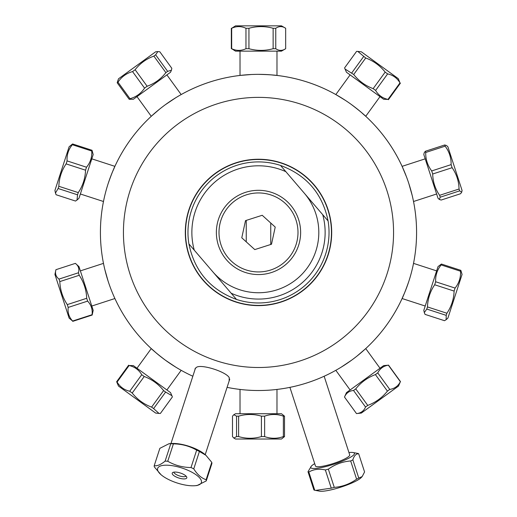 <?xml version="1.0" encoding="UTF-8"?>
<svg xmlns="http://www.w3.org/2000/svg" width="517" height="517" viewBox="0 0 517 517"><rect width="100%" height="100%" fill="white"/><g stroke="black" fill="none" stroke-linecap="round" stroke-linejoin="round"><path stroke-width="0.78" d="M258.5 305.398A72.962 72.962 0 0 0 321.684 195.956A72.962 72.962 0 0 0 195.316 195.956A72.962 72.962 0 0 0 258.5 305.398M175.78 97.726L165.582 104.55M159.811 108.945L151.287 116.267M270.759 74.829C283.264 76.264 275.393 74.661 258.5 74.358M251.243 74.526L240.05 75.437M361.053 112.137C370.334 120.648 364.905 114.722 351.418 104.55M345.446 100.414L335.856 94.579M412.178 195.394L408.844 183.587M406.44 176.736L402.116 166.371M341.22 367.148L351.418 360.323M357.189 355.922L365.713 348.607M258.5 305.625A73.188 73.188 0 0 1 195.116 195.84A73.188 73.188 0 0 1 321.884 195.84A73.188 73.188 0 0 1 258.5 305.625A73.188 73.188 0 0 0 321.884 195.84A73.188 73.188 0 0 0 195.116 195.84A73.188 73.188 0 0 0 258.5 305.625M91.793 306.038L114.903 298.529A158.079 158.079 0 0 0 151.268 348.587L136.986 368.24M80.368 193.991L103.478 201.501A158.079 158.079 0 0 0 103.478 263.373L80.368 270.882M136.986 96.634L151.268 116.286A158.079 158.079 0 0 0 114.903 166.345L91.793 158.835M240.017 51.144L240.017 75.443A158.079 158.079 0 0 0 181.176 94.559L166.894 74.9M350.106 74.9L335.824 94.559A158.079 158.079 0 0 0 276.983 75.443L276.983 51.144M425.207 158.835L402.097 166.345A158.079 158.079 0 0 0 365.732 116.286L380.014 96.634M436.632 270.882L413.522 263.373A158.079 158.079 0 0 0 413.522 201.501L436.632 193.991M380.014 368.24L365.732 348.587A158.079 158.079 0 0 0 402.097 298.529L425.207 306.038M276.983 413.729L276.983 389.43A158.079 158.079 0 0 0 335.824 370.314L350.106 389.973M166.894 389.973L181.176 370.314A158.079 158.079 0 0 0 192.841 376.234A158.079 158.079 0 0 1 149.407 118.031A158.079 158.079 0 0 1 405.257 173.68A158.079 158.079 0 0 1 227.079 387.362A158.079 158.079 0 0 0 240.017 389.43L240.017 413.729M155.947 352.736C146.666 344.225 152.095 350.145 165.582 360.323L175.78 367.148M194.896 369.901L195.116 368.595L196.777 367.135C202.444 364.181 226.394 371.969 229.244 377.688L229.134 381.035M258.5 367.503A135.066 135.066 0 0 0 375.471 164.904A135.066 135.066 0 0 0 141.529 164.904A135.066 135.066 0 0 0 258.5 367.503M404.604 292.796C399.376 304.255 403.331 297.256 408.844 281.287M112.396 172.077C117.624 160.619 113.669 167.618 108.156 183.587M104.822 269.48L108.156 281.287M246.241 390.038L251.243 390.348M297.747 278.23A60.315 60.315 0 0 1 212.707 271.683A60.315 60.315 0 0 0 297.747 278.23A60.315 60.315 0 0 0 304.293 193.19A60.315 60.315 0 0 1 297.747 278.23M280.505 165.427C306.626 175.147 322.485 193.649 328.088 220.946L280.505 165.427A70.525 70.525 0 0 0 188.912 243.927L194.269 250.17A66.635 66.635 0 0 1 285.862 171.676M231.086 200.447A42.129 42.129 0 0 1 299.912 224.688A42.129 42.129 0 0 1 244.502 272.175A42.129 42.129 0 0 1 231.086 200.447M194.269 250.17L236.495 299.44A70.525 70.525 0 0 0 328.088 220.946M322.731 214.704A66.635 66.635 0 0 1 231.138 293.197M236.495 299.44C210.374 289.727 194.515 271.225 188.912 243.927M254.784 249.595L241.782 237.801L245.497 220.636L262.216 215.279L275.218 227.073L271.503 244.237L254.784 249.595M219.899 224.074A39.499 39.499 0 0 1 285.041 203.187A39.499 39.499 0 0 1 270.559 270.048A39.499 39.499 0 0 1 219.899 224.074M246.247 220.397L246.247 241.846M270.753 244.476L270.753 223.027M361.338 413.077L398.517 386.063L400.371 381.708C398.142 386.083 394.607 388.655 389.753 389.424L387.42 391.123C382.173 397.683 375.62 402.446 367.755 405.406L365.545 407.015C363.839 411.009 360.827 413.193 356.504 413.581L344.496 397.056C346.196 393.062 349.214 390.871 353.538 390.49L355.748 388.881C360.995 382.315 367.548 377.552 375.413 374.592L377.746 372.899C379.976 368.524 383.517 365.952 388.364 365.183L383.653 365.597L346.474 392.61L344.49 397.056L356.497 413.581L361.338 413.077M400.494 381.617L388.493 365.092M388.364 365.183L400.371 381.708M353.538 390.49L365.545 407.015M367.755 405.406L355.748 388.881M375.413 374.592L387.42 391.123M389.753 389.424L377.746 372.899M441.124 264.924L460.55 271.238C460.847 277.539 459.025 283.148 455.083 288.072L435.657 281.759C435.359 275.458 437.182 269.848 441.124 264.924L441.415 264.038L438.022 266.604L423.817 310.316L424.302 312.585L426.784 309.056L427.475 306.93C427.753 298.858 430.157 291.465 434.674 284.77L435.657 281.759M455.083 288.072L454.107 291.084C453.823 299.156 451.425 306.549 446.901 313.244L446.216 315.364L446.145 319.687L447.877 318.129L462.075 274.417L460.841 270.352L460.55 271.238M460.841 270.352L441.415 264.038M446.145 319.687L444.484 320.695L425.052 314.381L424.302 312.585M434.674 284.77L454.107 291.084M426.784 309.056L446.216 315.364M446.901 313.244L427.475 306.93M425.704 152.483L445.131 146.169C449.247 151.636 451.251 157.782 451.128 164.626L431.701 170.94C427.578 165.472 425.581 159.32 425.704 152.483L425.31 151.281L424.186 152.832L423.817 154.557L438.022 198.269L439.334 199.452L440.226 197.184L439.618 195.316C435.191 188.905 432.884 181.797 432.697 174.003L431.701 170.94M451.128 164.626L452.123 167.695C456.55 174.106 458.863 181.215 459.051 189.009L459.658 190.87L461.707 192.182L462.075 190.45L447.877 146.744L446.565 145.561L444.743 144.967L445.131 146.169M444.743 144.967L425.31 151.281M461.707 192.182L460.582 193.733L441.156 200.047L439.334 199.452M432.697 174.003L452.123 167.695M440.226 197.184L459.658 190.87M459.051 189.009L439.618 195.316M398.29 78.649L361.338 51.797L357.796 51.429L365.719 57.988C373.513 60.896 379.995 65.601 385.165 72.115L387.621 73.899C393.049 75.088 397.172 78.086 399.99 82.888L398.29 78.649M345.026 69.007L346.474 72.257L383.653 99.277L387.983 99.413C382.548 98.217 378.425 95.225 375.613 90.423L373.158 88.64C365.364 85.738 358.882 81.027 353.712 74.513L345.026 69.007L344.593 67.889L356.601 51.364L357.796 51.429M388.39 99.71L400.397 83.179M399.99 82.888L387.983 99.413M375.613 90.423L387.621 73.899M385.165 72.115L373.158 88.64M353.712 74.513L365.719 57.988M363.677 56.502L351.67 73.026M261.421 416.159L261.421 436.587C253.821 438.817 246.221 438.817 238.621 436.587L238.621 416.159C246.221 413.936 253.821 413.936 261.421 416.159L264.626 416.159C270.876 413.936 277.125 413.936 283.374 416.159L284.505 416.159L281.481 413.729L235.519 413.729L233.833 414.705L236.547 416.159L238.621 416.159M238.621 436.587L236.547 436.587L233.833 438.048L235.519 439.023L281.481 439.023L284.505 436.587L283.374 436.587C277.125 438.817 270.876 438.817 264.626 436.587L261.421 436.587M264.626 436.587L264.626 416.159M233.833 438.048L232.495 436.587L232.495 416.159L233.833 414.705M283.374 416.159L283.374 436.587M236.547 416.159L236.547 436.587M284.505 436.587L284.505 416.159M167.644 71.346L155.636 54.821L157.853 51.564L159.818 51.784L171.825 68.315L171.424 70.247L167.644 71.346L165.879 72.632C160.942 78.978 154.693 83.515 147.132 86.255L144.56 88.123C141.018 93.454 136.158 96.976 129.993 98.702L129.192 99.283L133.347 99.277L170.526 72.257L171.424 70.247M157.853 51.564L155.662 51.797L118.483 78.81L117.185 82.759L117.986 82.177C121.534 76.846 126.387 73.317 132.552 71.592L135.124 69.724C140.062 63.384 146.311 58.841 153.872 56.107L155.636 54.821M153.872 56.107L165.879 72.632M147.132 86.255L135.124 69.724M132.552 71.592L144.56 88.123M129.993 98.702L117.986 82.177M117.185 82.759L129.192 99.283M248.935 48.708L248.935 28.28C257.001 26.05 265.066 26.05 273.131 28.28L273.131 48.708C265.066 50.937 257.001 50.937 248.935 48.708L245.963 48.708C241.2 50.937 236.437 50.937 231.674 48.708L235.519 51.144L281.481 51.144L285.668 48.708C282.366 50.937 279.064 50.937 275.761 48.708L273.131 48.708M273.131 28.28L275.761 28.28C279.064 26.05 282.366 26.05 285.668 28.28L281.481 25.85L235.519 25.85L231.674 28.28C236.437 26.05 241.2 26.05 245.963 28.28L248.935 28.28M245.963 28.28L245.963 48.708M231.674 48.708L231.674 28.28M275.761 48.708L275.761 28.28M231.332 28.28L231.332 48.708M285.668 28.28L285.668 48.708M86.507 167.217L67.081 160.903C66.712 154.822 68.464 149.432 72.341 144.728L91.767 151.035C92.136 157.123 90.385 162.512 86.507 167.217L85.544 170.196C85.234 178.352 82.81 185.829 78.261 192.608L77.544 194.819L77.027 200.027L75.514 201.055L56.088 194.741L55.468 193.022L58.111 188.505L58.835 186.294C59.138 178.139 61.568 170.662 66.111 163.883L67.081 160.903M66.111 163.883L85.544 170.196M72.341 144.728L72.587 143.959L69.123 146.744L54.925 190.45L55.468 193.022M77.027 200.027L78.978 198.269L93.183 154.557L92.02 150.273L91.767 151.035M78.261 192.608L58.835 186.294M92.02 150.273L72.587 143.959M58.111 188.505L77.544 194.819M55.946 269.687L54.925 274.417L69.123 318.129L72.626 321.031C69.032 317.186 67.559 312.656 68.205 307.428L67.288 304.603C62.673 297.624 60.185 289.953 59.81 281.591L59.003 279.09C55.862 276.647 54.841 273.512 55.946 269.687L75.372 263.373L78.978 266.604L93.183 310.316L92.162 315.047L92.058 314.724L72.626 321.031M75.372 263.373C78.513 265.822 79.528 268.956 78.429 272.782L79.243 275.283C83.851 282.263 86.345 289.934 86.714 298.29L87.631 301.114C91.231 304.965 92.705 309.496 92.058 314.724M78.429 272.782L59.003 279.09M59.81 281.591L79.243 275.283M86.714 298.29L67.288 304.603M68.205 307.428L87.631 301.114M72.735 321.361L92.162 315.047M172.368 396.953L160.36 413.477L159.003 413.426L153.614 408.579L165.621 392.054L171.896 395.679L172.368 396.953M171.896 395.679L170.526 392.61L133.347 365.597L129.108 365.525C134.627 366.779 138.84 369.842 141.748 374.709L144.217 376.505C151.992 379.394 158.448 384.086 163.605 390.587L165.621 392.054M153.614 408.579L151.597 407.112C143.823 404.223 137.36 399.525 132.21 393.03L129.741 391.233C124.216 389.973 120.002 386.916 117.1 382.05L116.642 381.72L118.483 386.063L155.662 413.077L159.003 413.426M163.605 390.587L151.597 407.112M128.649 365.196L116.642 381.72M117.1 382.05L129.108 365.525M141.748 374.709L129.741 391.233M132.21 393.03L144.217 376.505M350.681 460.957L356.601 479.181C349.835 484.002 342.39 486.736 334.273 487.376L328.347 469.158C335.113 464.337 342.558 461.603 350.681 460.957A27.194 4.724 -18 0 0 352.853 459.852C354.106 455.729 356.045 453.687 358.656 453.739A27.194 4.724 -18 0 0 357.829 453.422L353.021 452.53A22.981 3.987 162 0 1 349.35 457.881A22.981 3.987 162 0 1 328.379 465.882A22.981 3.987 162 0 1 311.402 466.056A22.981 3.987 162 0 1 314.698 463.652M358.656 453.739L364.575 471.956L362.178 476.577L358.772 478.076A27.194 4.724 162 0 1 356.601 479.181M358.772 478.076L352.853 459.852M348.943 452.53A22.981 3.987 162 0 1 353.021 452.53M311.402 466.056L307.996 471.724A27.194 4.724 -18 0 0 308.823 472.034C313.657 469.249 319.163 468.557 325.355 469.953A27.194 4.724 -18 0 0 328.347 469.158M289.914 387.362L315.467 466.011A17.998 3.128 -18 0 0 333.555 463.426A17.998 3.128 -18 0 0 349.705 454.889L324.153 376.24M334.273 487.376A27.194 4.724 162 0 1 331.274 488.171L315.57 490.413L319.551 491.15A22.981 3.987 -18 0 0 335.785 488.662A22.981 3.987 -18 0 0 361.176 477.624L362.178 476.577M315.57 490.413L314.743 490.258A27.194 4.724 162 0 1 313.916 489.942L307.996 471.724M325.355 469.953L331.274 488.171M314.743 490.258L308.823 472.034M211.77 462.34L206.121 479.731C201.352 478.096 197.236 474.477 193.765 468.861L199.413 451.47L205.928 455.296L211.77 462.34A27.194 9.3 18 0 1 211.886 463.536L206.238 480.926A27.194 9.3 -162 0 0 206.121 479.731M169.214 479.834A22.981 7.858 18 0 1 161.02 474.696A22.981 7.858 18 0 1 163.779 465.3A22.981 7.858 18 0 1 190.96 471.724A22.981 7.858 18 0 1 194.948 485.721A22.981 7.858 18 0 1 169.214 479.834M193.765 468.861A27.194 9.3 -162 0 0 191.012 467.536C182.611 467.433 174.856 465.339 167.747 461.254A27.194 9.3 -162 0 0 165.11 461.125C160.832 464.647 157.194 466.179 154.208 465.72A27.194 9.3 -162 0 0 154.318 466.909L161.02 474.696M194.948 485.721L197.061 485.541L206.238 480.926M182.947 474.05A7.658 2.617 18 0 1 186.805 477.281A7.658 2.617 18 0 1 178.708 477.986A7.658 2.617 18 0 1 172.562 472.654A7.658 2.617 18 0 1 182.947 474.05M173.822 472.157A6.547 2.242 -162 0 0 179.38 475.905A6.547 2.242 -162 0 0 186.081 476.144M154.208 465.72L159.856 448.329L169.027 443.715L170.765 443.741A27.194 9.3 18 0 1 173.402 443.87C181.803 443.967 189.558 446.061 196.66 450.145A27.194 9.3 18 0 1 199.413 451.47M205.928 455.296L205.075 454.559A22.981 7.858 -162 0 0 195.697 448.872A22.981 7.858 -162 0 0 171.14 443.534L169.027 443.715M196.66 450.145L191.012 467.536M170.765 443.741L165.11 461.125M167.747 461.254L173.402 443.87M205.204 454.676L229.755 379.123M170.965 443.547L195.516 368.001"/></g></svg>
